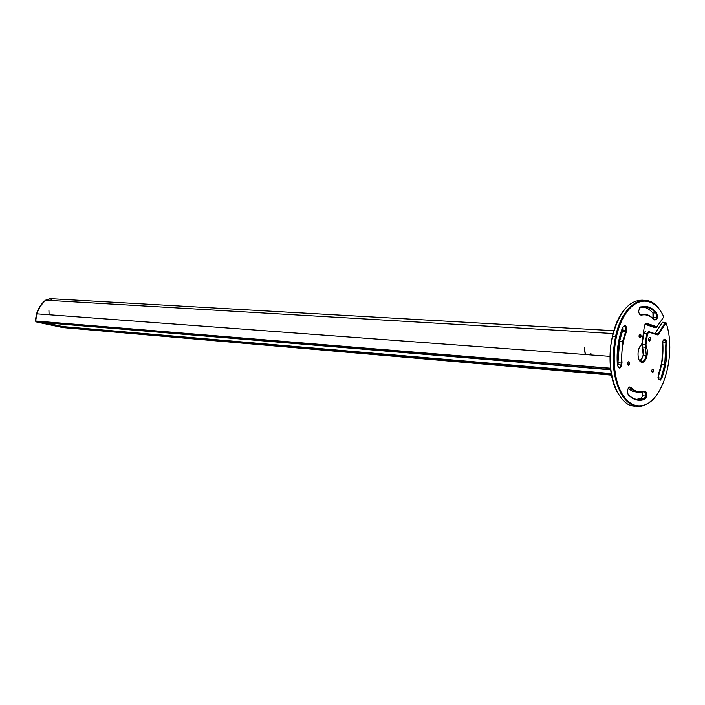 <?xml version="1.0" encoding="UTF-8"?>
<svg xmlns="http://www.w3.org/2000/svg" width="705" height="705" viewBox="0 0 705 705"><rect width="100%" height="100%" fill="white"/><g stroke="black" fill="none" stroke-linecap="round" stroke-linejoin="round"><path stroke-width="1.06" d="M648.688 340.03L648.838 340.533M63.08 327.587L37.488 322.114M35.946 321.841L35.629 321.004L35.946 321.841L62.904 327.578L61.643 326.785L611.455 374.082M50.02 298.638L45.543 300.189C41.339 303.626 38.343 308.173 36.554 313.813L35.25 320.978L36.933 313.848C38.713 308.2 41.71 303.652 45.913 300.207L50.593 298.673L51.342 299.898M611.376 373.597L61.652 326.75L611.447 374.029M610.627 368.257L35.629 321.004L36.933 313.848C38.713 308.2 41.71 303.652 45.913 300.207L613.191 333.553M620.4 333.976L621.449 334.038M45.543 300.189L50.593 298.673L613.993 330.698M610.786 369.579L36.316 321.868L35.629 321.11L610.645 368.424M628.27 365.534L629.53 364.141C629.389 361.33 628.737 360.951 627.556 363.005L628.27 365.534M662.524 344.216C663.246 354.782 661.88 364.705 658.426 373.976C657.827 379.907 658.946 381.37 661.775 378.356C665.943 367.102 667.6 355.073 666.727 342.269L665.89 339.731L664.806 339.14C663.273 339.572 662.515 341.264 662.524 344.216M654.143 319.929C657.263 320.202 658.082 317.805 656.611 312.747L656.593 312.729C653.597 309.248 650.257 307.186 646.6 306.543L640.73 306.878C637.972 310.473 638.087 313.258 641.074 315.214C645.895 313.945 650.248 315.523 654.143 319.929L653.808 319.427C655.024 320.396 655.967 319.709 656.628 317.356L655.932 313.187C652.962 309.751 649.666 307.715 646.044 307.072L639.576 307.838M622.718 327.252C618.17 338.929 616.399 351.531 617.395 365.049C619.395 369.676 620.929 368.962 622.004 362.925C621.193 351.865 622.647 341.564 626.348 332.011L626.022 326.142L624.78 325.357L622.718 327.252M628.428 394.967C633.425 399.991 638.818 401.453 644.617 399.374C646.688 397.576 647.128 395.091 645.947 391.918L644.414 391.152L642.934 391.601C638.633 392.597 634.659 391.222 630.993 387.468L629.706 387.01C627.283 388.957 626.851 391.61 628.428 394.967L628.093 394.421C633.028 399.374 638.36 400.828 644.088 398.774L645.727 396.113L645.242 392.315L643.788 391.689L644.273 391.196M639.814 337.862L641.057 336.505C640.915 333.712 640.263 333.324 639.118 335.351L639.814 337.862M649.367 341.07L650.583 339.704C650.433 336.946 649.79 336.576 648.679 338.603L649.367 341.07M652.381 372.839L653.588 371.42C653.42 368.689 652.795 368.363 651.693 370.433L652.381 372.839M648.926 332.064L657.272 334.945L658.734 334.188L666.058 322.802C676.527 352.368 663.846 400.29 643.612 405.234C635.566 407.402 628.516 403.815 622.48 394.456C611.024 376.32 611.499 338.506 623.555 317.144C635.434 295.465 654.601 296.25 663.775 316.906L656.893 326.82L646.326 323.137L644.405 325.886L641.955 343.511L641.18 345.186C636.844 348.42 637.056 361.057 641.453 362.203C645.78 363.727 649.261 352.456 646.221 346.834L645.956 344.833L647.481 333.862L648.926 332.064L648.494 331.491L646.697 333.738L645.172 344.71L645.498 347.212L646.221 346.834M658.479 379.184C659.422 380.092 660.277 379.704 661.052 378.021L664.745 364.758L665.952 342.366L665.229 340.171L663.467 340.03M653.808 319.427C649.851 314.95 645.436 313.355 640.545 314.642L641.074 315.214M642.704 314.227L639.259 314.139L639.867 314.606M617.897 367.005C619.21 368.23 620.268 367.569 621.061 365.031L621.193 363.022L622.004 362.925M626.348 332.011L625.599 331.658L625.317 326.582L624.242 325.895L623.167 326.397M625.873 330.768L622.841 330.592L622.568 331.491L625.599 331.658L622.656 341.299L621.193 363.022L618.162 362.784L618.029 364.785L621.061 365.031M630.993 387.468L628.481 387.926M628.675 387.768L630.323 387.926C634.033 391.724 638.069 393.117 642.431 392.103L643.788 391.689L642.925 391.61M657.272 334.945L656.84 334.373L658.065 333.738L658.734 334.188M656.84 334.373L648.494 331.491M640.774 345.661L640.211 346.181M639.223 360.149C642.184 363.049 644.546 361.542 646.3 355.628L645.498 347.212L642.484 347.01L642.158 344.507L645.956 344.833M646.582 323.19L645.066 323.965M645.551 323.692L656.143 327.305L657.368 326.679M660.224 310.57C647.41 289.473 622.815 302.313 615.58 336.435C611.032 359.62 613.086 379.096 621.757 394.853C627.864 404.3 634.985 407.931 643.119 405.727L648.741 402.969L654.037 398.219M665.873 322.679L665.388 322.361L658.065 333.738L654.963 333.721L662.4 322.211L654.901 333.703M661.775 378.356L658.047 377.783L661.766 364.52L662.841 341.343M653.121 318.669L653.623 317.215L652.936 313.073C649.931 309.592 646.591 307.547 642.925 306.939M622.841 330.592L622.709 327.279M622.303 331.773L619.616 341.105L617.968 362.608C617.148 351.583 618.593 341.308 622.303 331.773L622.63 327.481M636.386 399.391L641.092 398.475L642.731 395.822L642.308 392.139M628.155 388.473L632.526 391.31L637.197 392.139M645.489 331.315L643.736 333.245L642.158 344.507L643.471 333.632L644.211 332.002M640.087 361.101L643.295 355.408L641.947 344.569M644.908 324.238L653.579 327.164M643.075 300.207C629.353 299.792 619.166 311.813 612.53 336.25C604.335 369.394 617.474 407.384 635.593 406.08M658.003 377.475C662.03 366.371 663.616 354.553 662.753 342.022L662.726 341.749M639.823 314.589L640.704 314.597M653.024 318.572L652.945 313.082M617.518 365.886L617.968 362.608M638.175 399.656L641.092 398.475L644.088 398.774L644.617 399.374M661.114 377.854L660.285 380.198M617.959 393.249C605.225 373.024 608.362 328.653 623.81 310.429M641.065 360.299C643.691 355.981 644.07 351.407 642.202 346.569M662.779 322.229L665.388 322.361M44.953 322.731L62.754 326.565L611.367 373.579M62.904 327.578L611.667 375.183M611.623 374.963L61.837 327.349M621.299 331.112L622.506 331.183M37.418 322.106L610.812 369.817M611.508 374.355L61.608 326.953M666.727 342.269L662.753 342.022M640.246 307.415L640.73 306.878M656.611 312.747L652.936 313.073M643.471 333.632L647.481 333.862M653.147 327.146L656.143 327.305L656.725 326.785M48.909 310.085L49.05 313.707M585.203 354.544L584.375 347.741L585.414 354.562M617.721 356.959L617.104 356.915M610.107 356.395L36.554 313.813M629.53 364.141L627.476 363.983M664.286 339.66L664.806 339.14M665.229 340.171L665.89 339.731M646.044 307.072L646.6 306.543M655.932 313.187L656.593 312.729M624.242 325.895L624.78 325.357M625.317 326.582L626.022 326.142M643.921 391.654L644.414 391.152M645.242 392.315L645.947 391.918M629.204 387.521L629.706 387.01M642.934 391.601L642.431 392.103M641.057 336.505L639.047 336.391M650.583 339.704L648.609 339.581M653.588 371.42L651.623 371.253M645.789 323.674L646.326 323.137M656.893 326.82L656.364 327.34M643.612 405.234L643.119 405.727M622.48 394.456L621.757 394.853M664.745 364.758L661.766 364.52M656.628 317.356L653.623 317.215M622.656 341.299L619.616 341.105M645.727 396.113L642.731 395.822M646.749 333.421L643.736 333.245M646.3 355.628L643.295 355.408M615.58 336.435L612.53 336.25M639.629 398.942L639.135 399.435M590.984 353.231L590.041 354.906"/></g></svg>
